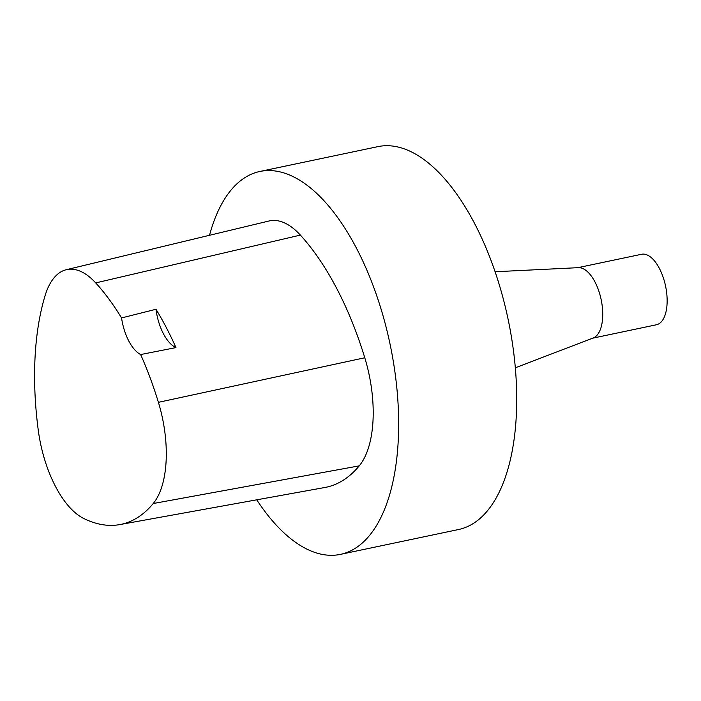 <?xml version="1.0" encoding="UTF-8"?>
<svg xmlns="http://www.w3.org/2000/svg" width="701" height="701" viewBox="0 0 701 701"><rect width="100%" height="100%" fill="white"/><g stroke="black" fill="none" stroke-linecap="round" stroke-linejoin="round"><path stroke-width="1.05" d="M256.75 499.822A195.64 91.849 -101.9 0 0 340.432 554.377A195.64 91.849 -101.9 0 0 390.028 344.016A195.64 91.849 -101.9 0 0 259.861 171.473A195.64 91.849 -101.9 0 0 219.711 207.768A195.64 91.849 -101.9 0 0 209.52 235.282M66.315 269.701L268.982 220.999A93.163 43.734 78.1 0 1 300.378 235.098A223.593 104.975 78.1 0 1 364.783 357.773A93.163 43.734 78.1 0 1 359.236 465.858A223.593 104.975 78.1 0 1 324.843 487.502L119.74 524.602A217.66 102.188 78.1 0 1 83.647 518.433A87.231 40.956 78.1 0 1 38.222 429.888A217.66 102.188 78.1 0 1 45.109 295.568A87.231 40.956 78.1 0 1 66.315 269.701A87.231 40.956 78.1 0 1 95.713 282.906A217.66 102.188 78.1 0 1 121.553 317.939L155.981 309.272A218.668 102.661 -101.9 0 1 175.951 347.6A37.267 17.499 78.1 0 1 155.981 309.272M340.432 554.377L458.489 529.535A195.64 91.849 -101.9 0 0 508.085 319.174A195.64 91.849 -101.9 0 0 377.918 146.632L259.861 171.473M515.314 367.806L593.239 337.961A36.023 16.912 -101.9 0 0 601.151 299.59A36.023 16.912 -101.9 0 0 578.448 267.659L495.108 271.751M592.643 338.189L656.416 324.773A36.023 16.912 -101.9 0 0 665.556 286.034A36.023 16.912 -101.9 0 0 641.581 254.27L577.808 267.686M175.951 347.6L140.629 354.548A217.66 102.188 78.1 0 1 158.408 402.33A87.231 40.956 78.1 0 1 153.221 503.528A217.66 102.188 78.1 0 1 119.74 524.602M140.629 354.548A37.267 17.499 78.1 0 1 121.553 317.939M153.221 503.528L359.236 465.858M95.713 282.906L300.378 235.098M158.408 402.33L364.783 357.773"/></g></svg>
